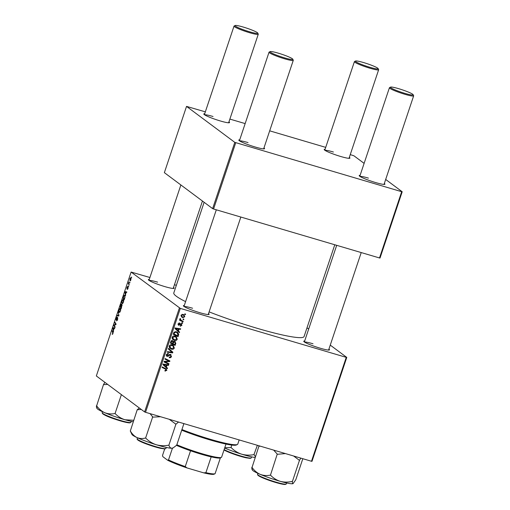 <?xml version="1.0" encoding="UTF-8"?>
<svg xmlns="http://www.w3.org/2000/svg" width="510" height="510" viewBox="0 0 510 510"><rect width="100%" height="100%" fill="white"/><g stroke="black" fill="none" stroke-linecap="round" stroke-linejoin="round"><path stroke-width="0.76" d="M328.912 349.127A13.579 1.479 -161.5 0 1 329.383 349.975A13.579 1.479 -161.5 0 1 320.235 348.222A13.579 1.479 -161.5 0 1 303.781 341.413A13.579 1.479 -161.5 0 1 304.674 341.011M208.533 313.599A13.579 1.479 -161.5 0 1 209.004 314.453A13.579 1.479 -161.5 0 1 199.85 312.7A13.579 1.479 -161.5 0 1 183.402 305.885A13.579 1.479 -161.5 0 1 184.295 305.49M173.521 287.506A13.579 1.479 -161.5 0 1 173.993 288.36A13.579 1.479 -161.5 0 1 164.838 286.607A13.579 1.479 -161.5 0 1 148.391 279.792A13.579 1.479 -161.5 0 1 149.277 279.397M334.783 244.768L304.081 336.53A68.691 7.465 -161.5 0 1 257.142 328.3A68.691 7.465 -161.5 0 1 209.106 311.878M185.583 301.633A68.691 7.465 -161.5 0 1 173.795 292.938L204.127 202.285M228.945 121.852A13.579 1.479 -161.5 0 1 229.417 122.7A13.579 1.479 -161.5 0 1 220.269 120.946A13.579 1.479 -161.5 0 1 203.822 114.138A13.579 1.479 -161.5 0 1 204.708 113.736M263.963 147.938A13.579 1.479 -161.5 0 1 264.429 148.792A13.579 1.479 -161.5 0 1 255.28 147.039A13.579 1.479 -161.5 0 1 238.833 140.231A13.579 1.479 -161.5 0 1 239.719 139.829M384.342 183.466A13.579 1.479 -161.5 0 1 384.814 184.32A13.579 1.479 -161.5 0 1 375.666 182.567A13.579 1.479 -161.5 0 1 359.212 175.752A13.579 1.479 -161.5 0 1 360.105 175.357M349.331 157.373A13.579 1.479 -161.5 0 1 349.803 158.227A13.579 1.479 -161.5 0 1 340.648 156.474A13.579 1.479 -161.5 0 1 324.201 149.659A13.579 1.479 -161.5 0 1 325.093 149.264M307.007 327.783L308.684 329.033M330.257 345.111L346.768 357.414L311.999 461.327L311.483 461.269L346.252 357.357L346.768 357.414M175.058 336.096L176.23 336.67L177.25 339.271C176.626 340.419 175.695 340.808 174.439 340.425L172.425 339.042L172.182 337.25C172.82 336.064 173.782 335.682 175.058 336.096M178.417 330.99L179.59 332.048L179.392 332.641L175.115 328.689L175.344 328.019L180.68 328.803L180.495 329.352L179.048 329.122L178.417 330.99L177.569 330.359L179.59 332.048M165.839 368.685L166.834 370.394L164.902 370.955L165.017 370.387L166.254 370.183L165.533 369.183L162.135 367.481L162.327 366.926L166.356 368.998M164.685 368.551L162.199 367.302M170.754 355.164L171.487 356.49C171.06 357.58 170.302 357.956 169.218 357.612L169.339 357.051L170.136 357.127L170.901 356.28L170.41 354.96L167.248 356.433L166.387 354.558L168.491 353.487L168.364 354.055L166.98 354.75L167.401 355.878L170.544 354.393L171.028 354.628M169.671 354.367L170.665 355.081L169.632 354.38M166.445 355.833L166.764 356.197M166.279 355.1L167.401 355.878M168.529 348.387L172.852 352.193L172.616 352.894L167.255 352.2L167.439 351.645L172.036 352.244L168.332 348.98L168.529 348.387M172.125 344.862L173.298 345.429L174.318 348.03C173.7 349.178 172.762 349.567 171.507 349.191L169.498 347.801L169.25 346.009C169.887 344.824 170.85 344.441 172.125 344.862M184.894 313.816L185.576 314.154L185.398 314.702L184.703 314.377L184.894 313.816M149.914 277.504L131.108 272.053L180.31 308.391L145.541 412.303L311.483 461.269M180.31 308.391L346.252 357.357M174.739 341.343L175.816 343.326L175.108 345.442L170.315 343.045L171.092 340.992L172.495 340.603L173.489 341.7L175.249 341.598M173.489 341.7L172.648 341.069L172.507 340.61L173.017 340.858M166.349 367.066L167.522 368.124L167.325 368.717L163.047 364.765L163.27 364.095L168.606 364.88L168.421 365.428L166.974 365.192L166.349 367.066L165.501 366.435L167.522 368.124M166.056 362.298L168.976 363.777L168.791 364.331L163.997 361.928L164.188 361.354L169.02 361.118L164.94 359.11L165.125 358.555L169.919 360.946L169.728 361.526L164.902 361.768L166.056 362.298M178.251 324.883L178.851 325.335L178.181 323.875L179.724 322.957L179.609 323.525L178.64 324.035L178.953 324.762L181.273 323.716L181.917 325.329L180.221 326.266L180.272 325.68L181.458 325.163L181.133 324.277L178.494 325.157M180.457 323.729L181.305 324.36L180.495 323.799M177.965 324.06L178.953 324.762M181.273 323.716L181.592 323.875M178.73 334.235L178.041 336.676L173.247 334.286L173.98 332.316L176.383 331.749L177.569 332.322L178.73 334.235L177.971 333.674M183.058 314.389L184.021 314.855L184.773 316.774L182.86 317.641L181.821 317.137L181.082 315.212L183.058 314.389M183.198 318.877L183.887 319.222L183.702 319.77L183.013 319.438L183.198 318.877M181.79 320.618L183.179 321.332L182.994 321.887L179.501 320.146L179.686 319.591L180.406 319.955L179.871 318.826L180.132 318.489L180.993 320.14L181.79 320.618M181.962 322.575L182.644 322.919L182.465 323.467L181.777 323.136L181.962 322.575M123.261 299.472C123.732 299.81 123.764 300.792 123.35 302.411L122.107 303.743L121.692 302.532L121.992 300.798L123.127 299.402M125.556 294.244L125.543 295.787L124.88 292.236L125.103 291.567L126.831 291.949L126.646 292.498L126.18 292.377L125.556 294.244M112.939 333.534L112.13 334.222L112.78 333.368L112.085 330.474L112.952 331.933L112.939 333.534M112.41 333.801L112.971 333.432M117.708 317.653L117.593 319.63L116.541 320.892L117.427 319.47L117.542 318.214L116.102 319.878L116.203 318.112L117.179 316.914L116.274 319.324L117.644 317.622M116.752 320.369L117.262 320.439M116.631 319.496L116.216 319.91M116.274 319.324L116.752 319.298M118.288 311.935L118.766 316.041L117.019 315.741L117.204 315.193L118.702 315.448L118.288 311.935M118.938 315.543L118.256 315.339L118.945 315.518M120.328 308.231C120.806 308.575 120.832 309.551 120.424 311.17L119.174 312.502L118.76 311.291L119.059 309.564L120.194 308.161M131.561 277.019L131.548 277.848L131.561 277.019M131.108 272.053L96.339 375.966L144.604 411.927L179.373 308.014M122.017 304.617L121.265 308.588L120.079 306.593L120.8 304.527L121.38 304.056L121.495 305.05L121.954 304.585M113.488 330.321L113.475 331.863L112.812 328.312L113.035 327.643L114.756 328.026L114.571 328.574L114.112 328.453L113.488 330.321M114.412 325.686L115.126 326.923L114.941 327.477L113.762 325.476L113.953 324.895L115.713 324.328L114.705 322.658L114.89 322.097L116.076 324.099L115.878 324.672L114.119 325.259L114.412 325.686M127.36 288.928L127.965 287.5L126.933 288.692L127.009 287.315L127.755 286.314L127.092 288.131L128.137 286.945L128.016 288.469L127.194 289.489L127.36 288.928L127.78 289.068M124.963 297.394L124.191 299.823L123.012 297.827L123.694 295.857L124.669 295.131L124.963 297.394M130.783 277.714L130.879 279.913L130.012 280.902L129.91 278.651L130.694 277.663M129.865 282.081L129.852 282.916L129.865 282.081M128.992 283.879L129.145 285.033L128.284 283.585L128.864 281.922L128.992 283.879M128.628 285.778L128.616 286.614L128.628 285.778M174.445 284.746L176.352 285.307M350.255 154.613L353.934 155.792L364.108 163.372M385.688 179.45L402.199 191.76L380.026 258.022L379.51 257.964L401.682 191.703L402.199 191.76M205.339 111.849L186.532 106.392L164.367 172.654L212.625 208.622L234.798 142.36L401.682 191.703M235.741 142.73L213.569 208.998L379.51 257.964M186.532 106.392L234.798 142.36M229.87 119.085L245.151 123.592M269.682 130.834L325.724 147.371M213.569 208.998L212.625 208.622M213.033 116.497A12.782 1.39 18.5 0 0 204.555 114.801M368.424 178.111A12.782 1.39 18.5 0 0 359.952 176.415M333.412 152.018A12.782 1.39 18.5 0 0 324.94 150.322M248.045 142.59A12.782 1.39 18.5 0 0 239.572 140.887M145.541 412.303L144.604 411.927M192.614 308.244A12.782 1.39 18.5 0 0 184.142 306.548M157.603 282.151A12.782 1.39 18.5 0 0 149.13 280.455M313 343.772A12.782 1.39 18.5 0 0 304.521 342.07M120.704 306.778L120.079 306.593M122.196 305.267L121.495 305.05M120.405 306.268L120.774 306.892L121.163 304.591L121.539 304.699L121.201 304.604L120.405 306.268M121.667 305.171L121.303 305.063M120.908 307.128L121.31 307.798L121.826 305.159L120.908 307.128M120.672 308.926L120.13 308.767L119.225 309.71L119.021 310.947L119.365 311.961L119.958 312.158M120.456 311.062L120.035 308.716L120.666 308.907M119.365 311.961L120.264 311.004M118.887 315.69L117.204 315.193M118.435 312.624L118.09 312.522M117.223 320.509L116.86 320.401M112.525 334.337L112.13 334.222M112.525 331.213L111.9 331.028M114.718 328.14L113.035 327.643M113.214 328.835L113.411 329.893L113.915 328.395L113.061 328.172L113.214 328.835M114.393 325.66L113.762 325.476M114.705 325.119L113.953 324.895M116.031 324.028L115.394 323.837M115.33 322.843L114.705 322.658M126.792 292.064L125.103 291.567M125.288 292.759L125.485 293.817L125.983 292.326L125.128 292.096L125.288 292.759M123.637 298.012L123.012 297.827M125.02 295.832L123.86 296.036L123.337 297.508L124.242 299.038L124.478 298.331C124.924 296.852 124.924 295.966 124.478 295.673L125.014 295.806M123.605 300.167L123.063 300.007L122.158 300.945L121.954 302.188L122.298 303.201L122.884 303.393M123.388 302.302L122.967 299.956L123.598 300.141M122.298 303.201L123.191 302.239M130.898 279.856L130.528 278.218L131.083 278.383L130.031 278.779L130.177 280.341L130.636 280.494M130.177 280.341L130.745 279.811M128.934 283.777L128.284 283.585M184.754 314.224L185.398 314.702M175.249 342.905L175.816 343.326M174.388 344.435L175.108 345.442M174.267 344.811L170.372 342.867M174.79 341.362L175.058 342.229M173.878 341.388L174.873 342.051L173.942 341.362M172.093 341.043L171.481 340.527M171.06 342.771L172.558 343.517L172.941 341.675L172.329 341.158L171.373 341.834L171.06 342.771L170.538 342.382M170.856 341.445L171.373 341.834M171.59 340.61L172.941 341.675M173.119 343.797L174.739 344.607L175.236 343.032L174.541 341.885L173.508 342.637L173.119 343.797L172.59 343.408M172.96 342.229L173.508 342.637M173.782 347.629L174.318 348.03M171.787 348.668L170.659 348.559L171.507 349.191M170.659 348.559L169.824 348.228M172.845 345.149L173.559 346.59M169.141 346.781L171.717 348.649L173.738 347.814L172.884 345.876L171.889 345.391L169.836 346.207L170.627 348.132M172.884 345.876L170.907 344.722M169.186 346.857L170.034 347.488M169.326 345.818L169.836 346.207M171.041 344.76L171.889 345.391M168.498 348.477L172.852 352.193M172.004 351.562L171.832 352.072M171.793 352.193L172.616 352.894M171.768 352.263L167.42 351.696M170.952 356.095L171.487 356.49M169.32 354.526L169.913 354.966M168.019 355.731L168.568 356.139M167.72 355.508L166.4 355.801M167.529 353.436L168.364 354.055M167.484 353.449L168.249 354.017M166.464 354.367L166.98 354.75M164.928 370.827L165.348 371.14M165.839 368.679L166.05 369.489M166.285 369.986L166.834 370.394M165.323 370.521L164.979 370.585M166.674 367.493L166.515 367.971M167.599 364.726L168.421 365.428M167.58 364.797L166.126 364.561L166.974 365.192M166.356 365.096L165.508 364.465L162.843 364.038L165.852 366.588L166.356 365.096L163.818 364.765M163.2 364.306L165.852 366.588M168.07 363.318L167.943 363.7L168.791 364.331M167.943 363.7L164.054 361.749M167.745 360.525L169.02 361.118M166.898 359.894L164.998 358.938M169.014 360.493L168.88 360.895L169.728 361.526M165.744 361.246L166.432 361.756M164.328 361.341L164.902 361.768M180.298 323.939L180.769 324.296M178.749 324.647L178.181 324.742M178.902 322.996L179.609 323.525M178.232 323.735L178.64 324.035M181.082 323.678L181.165 324.258M181.496 325.017L181.917 325.329M178.742 331.417L178.583 331.895M179.667 328.657L180.495 329.352M179.648 328.72L178.2 328.491L179.048 329.122M178.423 329.02L177.576 328.389L174.917 327.962L177.926 330.512L178.423 329.02L175.886 328.689M175.274 328.23L177.926 330.512M178.022 334.713L178.564 335.115M177.321 335.669L178.041 336.676M177.199 336.045L173.304 334.107M177.148 332.061L177.875 333.483M173.47 333.617L177.671 335.841L177.901 335.14L177.219 332.794L175.179 331.621M174.082 332.176L174.579 332.545L173.993 334.005M175.325 331.659L176.167 332.291L174.579 332.545M177.219 332.794L176.167 332.291M176.715 338.869L177.25 339.271M174.72 339.909L173.591 339.794L174.439 340.425M173.591 339.794L172.756 339.462M175.778 336.383L176.492 337.824M172.074 338.022L174.649 339.889L176.664 339.054L175.816 337.116L174.822 336.632L172.769 337.442L173.553 339.367M175.816 337.116L173.833 335.962M172.119 338.092L172.96 338.723M172.252 337.059L172.769 337.442M173.974 336.001L174.822 336.632M184.352 316.455L184.773 316.774M182.937 317.061L182.019 317.01L182.86 317.641M182.019 317.01L181.439 316.786M183.562 314.581L184.002 315.626M181.133 315.072L182.127 316.653L182.988 317.08L184.314 316.633L183.676 315.339L182.07 314.319M180.993 315.773L182.127 316.653M182.051 314.326L182.873 314.938L181.534 315.371M183.676 315.339L182.873 314.938M183.058 319.292L183.702 319.77M182.274 320.866L182.147 321.255L182.994 321.887M182.147 321.255L179.565 319.968M180.126 318.495L180.636 318.877M179.915 318.737L180.425 319.12M179.934 319.33L180.993 320.14M181.821 322.989L182.465 323.467M243.225 27.049A11.979 1.3 18.5 0 0 235.148 25.5A11.979 1.3 18.5 0 0 249.575 31.779A11.979 1.3 18.5 0 0 257.741 33.061A11.979 1.3 18.5 0 0 243.225 27.049M257.741 33.061L258.245 34.055A12.782 1.39 -161.5 0 1 258.27 34.221A12.782 1.39 -161.5 0 1 249.537 32.691A12.782 1.39 -161.5 0 1 234.026 26.112A12.782 1.39 -161.5 0 1 234.147 25.991L235.148 25.5M278.237 53.142A11.979 1.3 18.5 0 0 270.166 51.593A11.979 1.3 18.5 0 0 284.586 57.872A11.979 1.3 18.5 0 0 292.753 59.147A11.979 1.3 18.5 0 0 278.237 53.142M292.753 59.147L293.256 60.148A12.782 1.39 -161.5 0 1 293.282 60.314A12.782 1.39 -161.5 0 1 284.548 58.784A12.782 1.39 -161.5 0 1 269.038 52.205A12.782 1.39 -161.5 0 1 269.159 52.084L270.166 51.593M369.954 67.307A11.979 1.3 18.5 0 0 378.12 68.582A11.979 1.3 18.5 0 0 363.604 62.571A11.979 1.3 18.5 0 0 355.534 61.021A11.979 1.3 18.5 0 0 369.954 67.307M378.12 68.582L378.624 69.577A12.782 1.39 -161.5 0 1 378.649 69.749A12.782 1.39 -161.5 0 1 369.916 68.212A12.782 1.39 -161.5 0 1 354.412 61.633A12.782 1.39 -161.5 0 1 354.533 61.519L355.534 61.021M404.972 93.394A11.979 1.3 18.5 0 0 413.132 94.675A11.979 1.3 18.5 0 0 398.616 88.663A11.979 1.3 18.5 0 0 390.545 87.114A11.979 1.3 18.5 0 0 404.972 93.394M413.132 94.675L413.635 95.67A12.782 1.39 -161.5 0 1 413.661 95.842A12.782 1.39 -161.5 0 1 404.927 94.305A12.782 1.39 -161.5 0 1 389.423 87.726A12.782 1.39 -161.5 0 1 389.544 87.612L390.545 87.114M96.626 407.726L96.951 408.376A21.611 2.346 -161.5 0 0 104.716 412.698A21.611 2.346 18.5 0 0 114.469 416.428A21.611 2.346 18.5 0 0 125.014 419.755C121.291 418.589 118.046 416.574 115.285 413.718L114.801 413.553C111.339 414.235 107.973 413.948 104.716 412.698C101.573 411.238 98.883 408.95 96.645 405.826L103.479 384.648L107.667 384.406M121.386 394.632L115.024 413.642M133.696 420.278L125.014 419.755A21.611 2.346 18.5 0 0 133.206 421.744M96.46 405.711C96.345 407.343 96.562 408.07 97.104 407.892M104.869 382.322L103.479 384.648M130.267 430.924L131.962 434.463A21.611 2.346 18.5 0 0 136.858 437.51A21.611 2.346 -161.5 0 0 156.207 444.72A21.611 2.346 18.5 0 0 165.775 447.327A21.611 2.346 18.5 0 0 171.762 448.245C170.461 448.156 169.518 447.168 168.944 445.287L168.568 445.204C164.392 446.001 160.274 445.842 156.207 444.72C152.26 443.388 148.812 441.22 145.86 438.217L145.395 438.045C142.392 438.823 139.549 438.645 136.858 437.51C134.238 436.146 132.064 433.959 130.337 430.956L137.209 409.785L141.219 409.409M150.036 413.629L152.911 417.135L160.529 416.727M152.63 417.046L145.579 438.135M169.244 419.296L175.905 424.205L168.848 445.287M175.905 424.205L178.532 422.038M183.422 423.478L183.747 424.097L176.696 445.179L173.209 447.85L171.762 448.245A21.611 2.346 18.5 0 0 172.705 448.099L173.209 447.85M139.319 407.994L137.209 409.785M175.625 424.116A24.805 2.697 18.5 0 0 176.001 424.205M152.445 416.963A24.805 2.697 18.5 0 0 152.911 417.135M231.782 445.058L230.947 447.563L224.751 447.754M257.372 445.3L253.942 454.633C249.766 455.43 245.641 455.271 241.574 454.155C237.634 452.823 234.179 450.655 231.228 447.652L230.947 447.563M255.357 456.762L254.216 454.722M224.655 448.035A21.611 2.346 18.5 0 0 241.574 454.155A21.611 2.346 18.5 0 0 255.108 457.515M273.653 450.107L277.249 454.085A24.805 2.697 18.5 0 0 277.497 454.168A24.805 2.697 18.5 0 0 277.74 454.251L285.453 453.588M302.832 458.719L295.794 479.751L293.084 483.62C292.549 483.799 292.332 483.072 292.447 481.44L292.147 481.389C288.163 482.332 284.248 482.326 280.404 481.376C276.681 480.203 273.443 478.189 270.683 475.333L270.198 475.167C266.73 475.849 263.37 475.569 260.113 474.319C256.963 472.853 254.273 470.564 252.036 467.447L258.87 446.269L260.355 446.186M251.857 467.332C251.742 468.958 251.959 469.684 252.501 469.506M259.144 445.823L258.87 446.269M277.249 454.085L270.421 475.263M293.62 456.004L299.466 460.377L292.409 481.459M299.466 460.377L300.811 458.12M252.016 469.347L252.348 469.99A21.611 2.346 18.5 0 0 260.113 474.319A21.611 2.346 18.5 0 0 280.404 481.376A21.611 2.346 18.5 0 0 293.084 483.62A21.611 2.346 18.5 0 0 293.091 483.62L293.084 483.62M181.923 429.547A39.939 4.341 18.5 0 0 210.471 439.333A39.939 4.341 18.5 0 0 237.386 444.49L236.379 444.988A39.136 4.252 -161.5 0 1 210.005 439.932A39.136 4.252 -161.5 0 1 181.707 430.204M237.386 444.49A39.939 4.341 18.5 0 0 237.762 444.121L239.165 439.932M176.836 444.758A28.758 3.124 18.5 0 0 204.064 454.302A28.758 3.124 18.5 0 0 221.34 457.406A28.758 3.124 18.5 0 0 221.614 457.139L225.987 444.063M215.048 473.714L214.047 474.204A27.157 2.952 -161.5 0 1 203.688 472.846L205.893 472.674A27.954 3.041 18.5 0 0 215.048 473.714A27.954 3.041 18.5 0 0 215.092 473.688L220.384 457.878A27.954 3.041 -161.5 0 1 220.339 457.897A27.954 3.041 -161.5 0 1 211.185 456.858A27.954 3.041 -161.5 0 1 190.549 450.77A27.954 3.041 -161.5 0 1 176.447 445.332M203.688 472.846L186.96 467.912A27.157 2.952 -161.5 0 1 167.688 460.269L162.824 456.648L162.511 455.468L164.679 448.978M211.185 456.858L205.893 472.674M190.549 450.77L185.257 466.58L186.96 467.912M167.688 460.269L168.51 459.943A27.954 3.041 18.5 0 0 185.257 466.58M172.444 448.182L168.51 459.943M118.906 314.88L118.549 314.772M113.118 332.558L112.742 332.443M115.502 324.819L114.75 324.596M115.917 324.564L115.33 324.392M168.606 355.177L169.161 355.591M163.742 364.784L164.583 365.415M164.163 364.274L165.01 364.905M179.807 324.392L180.247 324.717M175.81 328.708L176.658 329.339M176.23 328.198L177.078 328.829M173.738 332.826L174.261 333.215M130.343 422.56A14.694 1.6 -161.5 0 1 114.399 418.965C106.443 416.281 102.363 414.19 102.153 412.692A15.179 1.651 18.5 0 0 114.489 418.544A15.179 1.651 18.5 0 0 130.936 422.318L131.261 421.349M130.936 422.318L129.024 422.86L125.836 422.318L114.393 418.965A14.694 1.6 -161.5 0 1 102.484 413.24M165.954 448.411L164.87 448.978L160.542 448.341C151.623 446.199 135.832 440.64 137.164 438.785A15.179 1.651 18.5 0 0 145.312 443.101A15.179 1.651 18.5 0 0 160.943 448.016A15.179 1.651 18.5 0 0 165.954 448.411L166.279 447.436M160.491 448.328A14.694 1.6 -161.5 0 1 145.12 443.477A14.694 1.6 -161.5 0 1 137.502 439.333M224.132 449.603A15.179 1.651 18.5 0 0 246.311 457.444A15.179 1.651 18.5 0 0 251.322 457.846L250.238 458.407L245.909 457.776L236.372 455.035L224.011 449.96A14.694 1.6 -161.5 0 0 245.865 457.757M285.734 484.175A14.694 1.6 -161.5 0 1 269.796 480.579C262.886 478.163 258.844 476.283 257.652 474.957L257.55 474.306A15.179 1.651 18.5 0 0 269.879 480.165A15.179 1.651 18.5 0 0 286.333 483.939L284.421 484.474L281.227 483.939L269.79 480.586A14.694 1.6 -161.5 0 1 257.881 474.855M116.809 320.395L117.217 320.516M112.449 333.82L112.786 333.922M172.66 341.317L171.813 340.686M148.965 280.341L180.878 184.964M204.389 114.686L234.026 26.112M173.202 288.456L202.451 201.036M228.633 122.795L258.27 34.221M269.038 52.205L239.407 140.779M216.31 209.801L183.976 306.433M293.282 60.314L263.644 148.888M240.841 217.043L208.214 314.542M378.649 69.749L349.012 158.317M354.412 61.633L324.774 150.208M328.599 350.07L361.22 252.565M384.024 184.41L413.661 95.842M304.355 341.961L336.689 245.329M359.786 176.301L389.423 87.726M102.153 412.692L102.478 411.717M137.164 438.785L137.49 437.809M251.322 457.846L251.647 456.871M286.333 483.939L286.658 482.964M257.55 474.306L257.875 473.331M220.339 457.897L221.34 457.406"/></g></svg>

